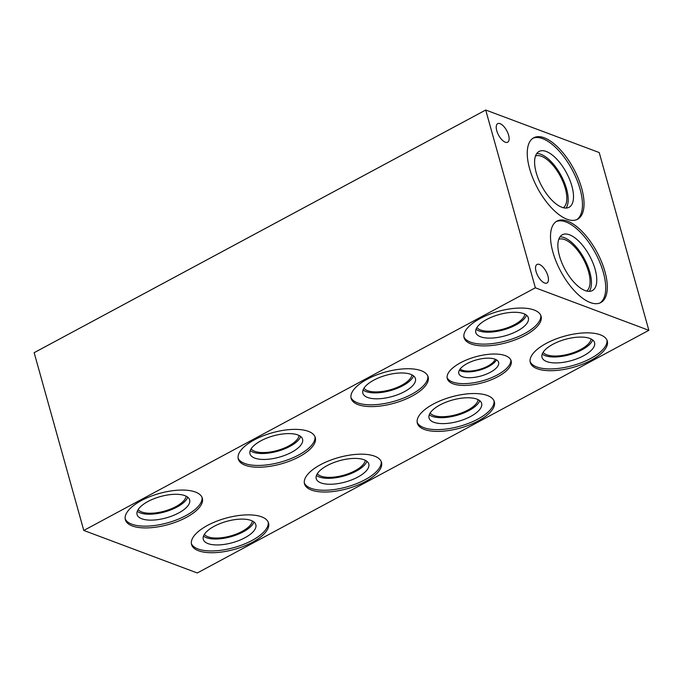 <?xml version="1.0" encoding="UTF-8"?>
<svg xmlns="http://www.w3.org/2000/svg" width="683" height="683" viewBox="0 0 683 683"><rect width="100%" height="100%" fill="white"/><g stroke="black" fill="none" stroke-linecap="round" stroke-linejoin="round"><path stroke-width="1.02" d="M648.85 330.316L599.213 152.548L485.715 110.023L535.352 287.799L648.85 330.316L197.285 572.977L83.787 530.452L34.15 352.684L485.715 110.023M535.352 287.799L83.787 530.452M471.022 343.933A39.964 16.179 -15.6 0 1 464.081 337.726A39.964 16.179 -15.6 0 1 498.231 311.388A39.964 16.179 -15.6 0 1 541.073 316.229A39.964 16.179 -15.6 0 1 516.433 339.374A39.964 16.179 -15.6 0 1 471.022 343.933M358.08 404.626A39.964 16.179 -15.6 0 1 351.139 398.42A39.964 16.179 -15.6 0 1 385.28 372.081A39.964 16.179 -15.6 0 1 428.13 376.922A39.964 16.179 -15.6 0 1 403.491 400.067A39.964 16.179 -15.6 0 1 358.08 404.626M245.24 465.26A39.964 16.179 -15.6 0 1 238.299 459.053A39.964 16.179 -15.6 0 1 272.44 432.715A39.964 16.179 -15.6 0 1 315.29 437.555A39.964 16.179 -15.6 0 1 290.651 460.701A39.964 16.179 -15.6 0 1 245.24 465.26M132.297 525.953A39.964 16.179 -15.6 0 1 125.356 519.746A39.964 16.179 -15.6 0 1 159.498 493.408A39.964 16.179 -15.6 0 1 202.347 498.249A39.964 16.179 -15.6 0 1 177.7 521.394A39.964 16.179 -15.6 0 1 132.297 525.953M453.042 383.786A33.134 13.412 -15.6 0 1 447.297 378.638A33.134 13.412 -15.6 0 1 475.599 356.799A33.134 13.412 -15.6 0 1 511.123 360.812A33.134 13.412 -15.6 0 1 490.693 380.004A33.134 13.412 -15.6 0 1 453.042 383.786M537.231 368.735A39.964 16.179 -15.6 0 1 530.29 362.528A39.964 16.179 -15.6 0 1 564.431 336.19A39.964 16.179 -15.6 0 1 607.281 341.03A39.964 16.179 -15.6 0 1 582.642 364.176A39.964 16.179 -15.6 0 1 537.231 368.735M424.28 429.428A39.964 16.179 -15.6 0 1 417.347 423.221A39.964 16.179 -15.6 0 1 451.489 396.883A39.964 16.179 -15.6 0 1 494.338 401.724A39.964 16.179 -15.6 0 1 469.691 424.869A39.964 16.179 -15.6 0 1 424.28 429.428M311.448 490.061A39.964 16.179 -15.6 0 1 304.507 483.854A39.964 16.179 -15.6 0 1 338.648 457.525A39.964 16.179 -15.6 0 1 381.498 462.357A39.964 16.179 -15.6 0 1 356.85 485.502A39.964 16.179 -15.6 0 1 311.448 490.061M198.497 550.754A39.964 16.179 -15.6 0 1 191.564 544.547A39.964 16.179 -15.6 0 1 225.706 518.209A39.964 16.179 -15.6 0 1 268.547 523.05A39.964 16.179 -15.6 0 1 243.908 546.195A39.964 16.179 -15.6 0 1 198.497 550.754M540.765 315.358A39.964 16.179 -15.6 0 1 514.897 338A39.964 16.179 -15.6 0 1 470.527 342.157A39.964 16.179 -15.6 0 1 463.902 336.821M480.542 336.77A27.286 11.048 -15.6 0 1 475.803 332.536A27.286 11.048 -15.6 0 1 499.111 314.556A27.286 11.048 -15.6 0 1 528.36 317.86A27.286 11.048 -15.6 0 1 511.541 333.663A27.286 11.048 -15.6 0 1 480.542 336.77M526.499 315.187A27.286 11.048 -15.6 0 1 506.316 329.027A27.286 11.048 -15.6 0 1 478.885 330.845A27.286 11.048 -15.6 0 1 476.017 329.283M524.86 314.154A25.228 10.219 -15.6 0 1 507.307 327.797A25.228 10.219 -15.6 0 1 480.508 329.974A25.228 10.219 -15.6 0 1 476.879 327.55M427.823 376.051A39.964 16.179 -15.6 0 1 401.954 398.693A39.964 16.179 -15.6 0 1 357.585 402.85A39.964 16.179 -15.6 0 1 350.951 397.506M367.599 397.463A27.286 11.048 -15.6 0 1 362.861 393.229A27.286 11.048 -15.6 0 1 386.168 375.249A27.286 11.048 -15.6 0 1 415.418 378.553A27.286 11.048 -15.6 0 1 398.599 394.356A27.286 11.048 -15.6 0 1 367.599 397.463M413.548 375.881A27.286 11.048 -15.6 0 1 393.374 389.72A27.286 11.048 -15.6 0 1 365.943 391.538A27.286 11.048 -15.6 0 1 363.074 389.976M411.909 374.847A25.228 10.219 -15.6 0 1 394.364 388.49A25.228 10.219 -15.6 0 1 367.565 390.667A25.228 10.219 -15.6 0 1 363.937 388.243M314.983 436.685A39.964 16.179 -15.6 0 1 289.114 459.326A39.964 16.179 -15.6 0 1 244.745 463.484A39.964 16.179 -15.6 0 1 238.111 458.148M254.759 458.105A27.286 11.048 -15.6 0 1 250.021 453.862A27.286 11.048 -15.6 0 1 273.328 435.882A27.286 11.048 -15.6 0 1 302.578 439.186A27.286 11.048 -15.6 0 1 285.759 454.989A27.286 11.048 -15.6 0 1 254.759 458.105M300.708 436.514A27.286 11.048 -15.6 0 1 280.534 450.353A27.286 11.048 -15.6 0 1 253.103 452.172A27.286 11.048 -15.6 0 1 250.234 450.609M299.069 435.481A25.228 10.219 -15.6 0 1 281.524 449.132A25.228 10.219 -15.6 0 1 254.725 451.301A25.228 10.219 -15.6 0 1 251.096 448.876M202.031 497.378A39.964 16.179 -15.6 0 1 176.171 520.019A39.964 16.179 -15.6 0 1 131.793 524.177A39.964 16.179 -15.6 0 1 125.168 518.841M141.808 518.79A27.286 11.048 -15.6 0 1 137.078 514.555A27.286 11.048 -15.6 0 1 160.385 496.575A27.286 11.048 -15.6 0 1 189.635 499.879A27.286 11.048 -15.6 0 1 172.808 515.682A27.286 11.048 -15.6 0 1 141.808 518.79M187.765 497.207A27.286 11.048 -15.6 0 1 167.591 511.046A27.286 11.048 -15.6 0 1 140.16 512.865A27.286 11.048 -15.6 0 1 137.283 511.302M186.126 496.174A25.228 10.219 -15.6 0 1 168.573 509.817A25.228 10.219 -15.6 0 1 141.774 511.994A25.228 10.219 -15.6 0 1 138.154 509.569M510.807 359.941A33.134 13.412 -15.6 0 1 489.165 378.63A33.134 13.412 -15.6 0 1 452.547 382.002A33.134 13.412 -15.6 0 1 447.117 377.725M462.408 376.709A20.661 8.367 -15.6 0 1 458.814 373.499A20.661 8.367 -15.6 0 1 476.461 359.89A20.661 8.367 -15.6 0 1 498.607 362.391A20.661 8.367 -15.6 0 1 485.869 374.352A20.661 8.367 -15.6 0 1 462.408 376.709M496.464 359.864A20.661 8.367 -15.6 0 1 480.704 369.793A20.661 8.367 -15.6 0 1 460.786 370.903A20.661 8.367 -15.6 0 1 459.343 370.22M495.192 359.249A18.928 7.658 -15.6 0 1 481.242 368.88A18.928 7.658 -15.6 0 1 462.152 370.169A18.928 7.658 -15.6 0 1 460.111 369.042M606.974 340.16A39.964 16.179 -15.6 0 1 581.105 362.801A39.964 16.179 -15.6 0 1 536.736 366.959A39.964 16.179 -15.6 0 1 530.102 361.623M546.75 361.58A27.286 11.048 -15.6 0 1 542.012 357.337A27.286 11.048 -15.6 0 1 565.319 339.357A27.286 11.048 -15.6 0 1 594.569 342.661A27.286 11.048 -15.6 0 1 577.75 358.464A27.286 11.048 -15.6 0 1 546.75 361.58M592.699 339.989A27.286 11.048 -15.6 0 1 572.525 353.828A27.286 11.048 -15.6 0 1 545.094 355.647A27.286 11.048 -15.6 0 1 542.225 354.084M591.06 338.956A25.228 10.219 -15.6 0 1 573.515 352.607A25.228 10.219 -15.6 0 1 546.716 354.776A25.228 10.219 -15.6 0 1 543.087 352.351M494.022 400.853A39.964 16.179 -15.6 0 1 468.162 423.494A39.964 16.179 -15.6 0 1 423.784 427.652A39.964 16.179 -15.6 0 1 417.159 422.316M433.799 422.265A27.286 11.048 -15.6 0 1 429.061 418.03A27.286 11.048 -15.6 0 1 452.377 400.05A27.286 11.048 -15.6 0 1 481.626 403.354A27.286 11.048 -15.6 0 1 464.799 419.157A27.286 11.048 -15.6 0 1 433.799 422.265M479.756 400.682A27.286 11.048 -15.6 0 1 459.582 414.521A27.286 11.048 -15.6 0 1 432.143 416.34A27.286 11.048 -15.6 0 1 429.274 414.777M478.117 399.649A25.228 10.219 -15.6 0 1 460.564 413.292A25.228 10.219 -15.6 0 1 433.765 415.469A25.228 10.219 -15.6 0 1 430.145 413.044M381.182 461.486A39.964 16.179 -15.6 0 1 355.322 484.127A39.964 16.179 -15.6 0 1 310.944 488.285A39.964 16.179 -15.6 0 1 304.319 482.949M320.959 482.907A27.286 11.048 -15.6 0 1 316.229 478.663A27.286 11.048 -15.6 0 1 339.536 460.692A27.286 11.048 -15.6 0 1 368.786 463.988A27.286 11.048 -15.6 0 1 351.958 479.79A27.286 11.048 -15.6 0 1 320.959 482.907M366.916 461.315A27.286 11.048 -15.6 0 1 346.742 475.155A27.286 11.048 -15.6 0 1 319.311 476.982A27.286 11.048 -15.6 0 1 316.434 475.411M365.277 460.282A25.228 10.219 -15.6 0 1 347.724 473.934A25.228 10.219 -15.6 0 1 320.925 476.111A25.228 10.219 -15.6 0 1 317.305 473.678M268.24 522.179A39.964 16.179 -15.6 0 1 242.371 544.821A39.964 16.179 -15.6 0 1 198.002 548.978A39.964 16.179 -15.6 0 1 191.377 543.642M208.016 543.6A27.286 11.048 -15.6 0 1 203.278 539.357A27.286 11.048 -15.6 0 1 226.585 521.385A27.286 11.048 -15.6 0 1 255.835 524.681A27.286 11.048 -15.6 0 1 239.016 540.484A27.286 11.048 -15.6 0 1 208.016 543.6M253.974 522.008A27.286 11.048 -15.6 0 1 233.791 535.848A27.286 11.048 -15.6 0 1 206.36 537.675A27.286 11.048 -15.6 0 1 203.491 536.104M252.334 520.975A25.228 10.219 -15.6 0 1 234.781 534.627A25.228 10.219 -15.6 0 1 207.982 536.804A25.228 10.219 -15.6 0 1 204.362 534.371M547.92 275.949A10.527 4.67 -118.3 0 1 546.981 283.01A10.527 4.67 -118.3 0 1 537.88 275.941A10.527 4.67 -118.3 0 1 537.009 264.458A10.527 4.67 -118.3 0 1 547.92 275.949M508.604 135.157A10.527 4.67 -118.3 0 1 507.665 142.209A10.527 4.67 -118.3 0 1 498.573 135.149A10.527 4.67 -118.3 0 1 497.702 123.657A10.527 4.67 -118.3 0 1 508.604 135.157M604.925 271.578A46.256 20.507 -118.3 0 1 600.809 302.578A46.256 20.507 -118.3 0 1 560.845 271.535A46.256 20.507 -118.3 0 1 557.021 221.079A46.256 20.507 -118.3 0 1 604.925 271.578M581.66 188.26A46.256 20.507 -118.3 0 1 577.553 219.26A46.256 20.507 -118.3 0 1 537.589 188.226A46.256 20.507 -118.3 0 1 533.756 137.77A46.256 20.507 -118.3 0 1 581.66 188.26M556.244 221.548A46.256 20.507 -118.3 0 1 603.328 272.432A46.256 20.507 -118.3 0 1 599.99 302.97M595.141 269.367A31.691 14.053 -118.3 0 1 592.323 290.599A31.691 14.053 -118.3 0 1 564.943 269.341A31.691 14.053 -118.3 0 1 562.322 234.773A31.691 14.053 -118.3 0 1 595.141 269.367M560.017 236.847A31.691 14.053 -118.3 0 1 589.83 272.218A31.691 14.053 -118.3 0 1 589.318 291.376M558.779 239.289A29.437 13.054 -118.3 0 1 588.558 271.74A29.437 13.054 -118.3 0 1 586.595 291.06M532.979 138.231A46.256 20.507 -118.3 0 1 580.072 189.114A46.256 20.507 -118.3 0 1 576.734 219.653M571.876 186.049A31.691 14.053 -118.3 0 1 569.059 207.291A31.691 14.053 -118.3 0 1 541.679 186.024A31.691 14.053 -118.3 0 1 539.058 151.455A31.691 14.053 -118.3 0 1 571.876 186.049M536.753 153.53A31.691 14.053 -118.3 0 1 566.566 188.901A31.691 14.053 -118.3 0 1 566.053 208.067M535.515 155.972A29.437 13.054 -118.3 0 1 565.302 188.423A29.437 13.054 -118.3 0 1 563.338 207.743"/></g></svg>
